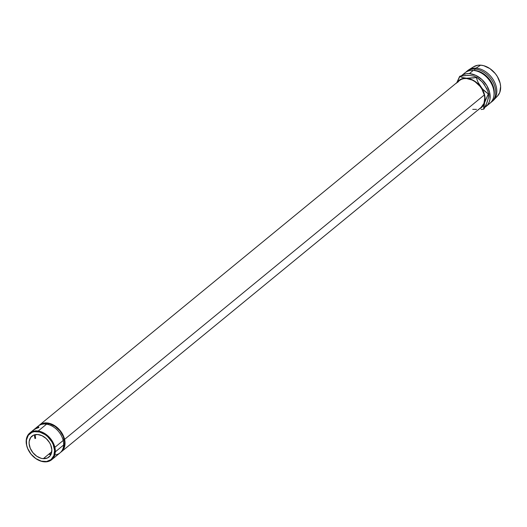 <?xml version="1.0" encoding="UTF-8"?>
<svg xmlns="http://www.w3.org/2000/svg" width="527" height="527" viewBox="0 0 527 527"><rect width="100%" height="100%" fill="white"/><g stroke="black" fill="none" stroke-linecap="round" stroke-linejoin="round"><path stroke-width="0.79" d="M36.758 427.568A17.266 12.45 50.6 0 1 51.336 425.711A17.266 12.45 50.6 0 1 63.187 440.486L54.861 447.324A17.266 12.45 50.6 0 1 51.699 459.709A17.266 12.45 50.6 0 1 37.371 459.59A17.266 12.45 50.6 0 1 26.633 445.401L26.778 445.658A16.752 12.075 50.6 0 1 36.916 431.573A16.752 12.075 50.6 0 1 54.156 447.522L54.861 447.324A17.266 12.45 -129.4 0 0 37.088 430.882A17.266 12.45 -129.4 0 0 26.633 445.401A17.266 12.45 50.6 0 1 29.795 433.01A17.266 12.45 50.6 0 1 44.123 433.135A17.266 12.45 50.6 0 1 54.861 447.324L63.187 440.486A17.266 12.45 -129.4 0 0 52.45 426.297A17.266 12.45 -129.4 0 0 38.122 426.178L34.934 428.794M34.96 438.563A17.266 12.45 50.6 0 1 34.499 434.828A17.266 12.45 -129.4 0 0 34.96 438.563M35.21 434.65A16.752 12.075 -129.4 0 0 35.665 438.365A16.752 12.075 50.6 0 1 35.21 434.65M43.326 458.668A13.471 9.71 50.6 0 1 30.783 449.419A13.471 9.71 50.6 0 1 31.923 436.172A13.471 9.71 50.6 0 1 37.615 434.511L42.048 435.717L46.238 438.576L49.551 442.66L50.711 444.966L51.824 449.683L51.211 453.925L50.276 455.657L47.318 458.035L43.326 458.668L41.119 458.286L36.725 456.211L32.898 452.673L30.223 448.207L29.11 443.497L29.202 441.27L30.665 437.515L33.616 435.144L37.615 434.511A13.471 9.71 50.6 0 1 50.157 443.76A13.471 9.71 50.6 0 1 49.011 457.001A13.471 9.71 50.6 0 1 43.326 458.668L51.758 451.744L43.326 458.668M36.567 427.667A17.266 12.45 50.6 0 1 37.384 427.278L37.259 427.377A17.266 12.45 -129.4 0 0 36.574 427.7L36.211 427.996A17.266 12.45 50.6 0 1 36.903 427.674L36.778 427.772A17.266 12.45 -129.4 0 0 36.093 428.095L35.638 428.464A17.266 12.45 50.6 0 1 36.33 428.141L36.205 428.24A17.266 12.45 -129.4 0 0 35.395 428.635L36.567 427.667L35.395 428.635A17.266 12.45 -129.4 0 1 36.205 428.24L36.33 428.141A17.266 12.45 -129.4 0 0 35.638 428.464L36.093 428.095A17.266 12.45 -129.4 0 1 36.778 427.772L36.903 427.674A17.266 12.45 -129.4 0 0 36.211 427.996L36.574 427.7A17.266 12.45 -129.4 0 1 37.259 427.377L37.384 427.278A17.266 12.45 -129.4 0 0 36.567 427.667L36.567 427.667M35.032 428.714L36.086 427.95A17.266 12.45 50.6 0 1 36.099 427.937L35.105 428.794A17.266 12.45 -129.4 0 0 34.986 428.866L34.38 429.268A17.266 12.45 -129.4 0 0 34.354 429.288L33.787 429.736M34.354 429.288L34.749 428.945L34.354 429.288A17.266 12.45 -129.4 0 1 34.38 429.268L35.704 428.253L36.001 428.675L35.704 428.253L34.986 428.866A17.266 12.45 -129.4 0 1 35.105 428.794L36.099 427.937A17.266 12.45 -129.4 0 0 36.086 427.95L36.383 428.372L36.086 427.95L34.578 429.103L34.894 429.512L34.578 429.103M38.886 426.91L36.804 427.97L38.26 426.942L36.765 427.944L38.142 427.516L37.121 427.628L38.431 426.89L38.662 427.338L38.431 426.89M64.149 439.32A16.752 12.075 -129.4 0 0 41.218 424.512L44.314 423.477L49.65 423.846L55.118 426.422L59.874 430.822L63.194 436.376L64.584 442.232L63.82 447.509L62.265 450.163A16.752 12.075 -129.4 0 0 64.149 439.32L63.108 440.177L64.149 439.32M457.634 82.377L459.32 80.598L461.421 79.333L463.859 78.635L466.547 78.523L472.225 80.071L475.005 81.672L479.906 86.204L481.843 88.971L484.32 94.965A17.266 12.45 -129.4 0 0 473.575 80.776A17.266 12.45 -129.4 0 0 459.254 80.657L39.512 425.039A17.266 12.45 50.6 0 1 53.84 425.164A17.266 12.45 50.6 0 1 64.577 439.353L484.32 94.965L484.761 97.969L483.97 103.404L481.085 107.409M61.415 451.738A17.266 12.45 50.6 0 1 60.691 452.271L63.029 450.012L64.228 447.785L65.019 442.351L64.577 439.353A17.266 12.45 50.6 0 1 61.415 451.738L481.158 107.356A17.266 12.45 -129.4 0 0 484.32 94.965L64.577 439.353L62.1 433.352L60.164 430.585L57.858 428.122L52.483 424.452L49.63 423.392L44.123 423.016L41.679 423.721L38.846 425.645A17.266 12.45 50.6 0 1 39.512 425.039M486.026 106.494L489.912 103.305A19.69 14.196 -129.4 0 0 491.579 83.945A19.69 14.196 -129.4 0 0 473.246 70.434L469.359 73.622A19.69 14.196 50.6 0 1 487.692 87.139A19.69 14.196 50.6 0 1 486.026 106.494A19.69 14.196 50.6 0 1 484.88 107.31L487.864 104.53L489.234 101.988L489.998 99.043L489.629 92.37L486.81 85.532L481.961 79.564L475.841 75.387L469.359 73.622L473.246 70.434A19.69 14.196 50.6 0 1 492.297 85.493A19.69 14.196 50.6 0 1 487.771 104.662M474.577 70.453L474.577 70.453A18.656 13.445 50.6 0 1 493.904 95.71A18.656 13.445 -129.4 0 0 474.577 70.453L474.913 69.063L474.577 70.453A18.656 13.445 -129.4 0 0 473.16 70.427A18.656 13.445 50.6 0 1 474.577 70.453M490.709 102.581A19.69 14.196 -129.4 0 0 493.568 83.24A19.69 14.196 -129.4 0 0 474.913 69.063A19.69 14.196 50.6 0 1 493.246 82.581A19.69 14.196 50.6 0 1 491.579 101.942A19.69 14.196 50.6 0 1 490.709 102.581M491.579 101.942L492.686 101.026A19.69 14.196 -129.4 0 0 494.352 81.672A19.69 14.196 -129.4 0 0 476.026 68.154L474.913 69.063L476.026 68.154A19.69 14.196 50.6 0 1 493.944 80.888A19.69 14.196 50.6 0 1 493.634 100.143A19.69 14.196 50.6 0 1 492.113 101.467M493.634 100.143L497.58 95.973A18.965 13.669 -129.4 0 0 497.877 77.429A18.965 13.669 -129.4 0 0 480.617 65.164L476.026 68.154L480.617 65.164L477.673 65.282L473.569 66.804M461.125 75.987L463.523 74.544L466.303 73.747L469.359 73.622A19.69 14.196 50.6 0 0 461.178 75.947M487.231 101.665L488.265 98.22M469.807 75.48L473.674 76.105L476.652 77.245L480.617 80.335L484.135 84.221L487.85 91.164L488.7 93.602L488.364 98.108L486.289 104.26L483.714 109.168L485.077 99.043L484.603 94.985L482.08 88.865L477.745 83.529L472.264 79.788L466.467 78.213L461.244 79.037L457.304 82.258A17.615 12.701 50.6 0 1 466.467 78.213A17.615 12.701 50.6 0 1 480.808 86.962A17.615 12.701 50.6 0 1 484.544 102.752A17.615 12.701 50.6 0 1 479.208 108.951M469.801 75.48L473.674 76.105L476.652 77.245L476.243 77.581L466.467 78.213L462.601 77.588L459.616 76.448L456.58 83.167L460.025 76.112L467.535 75.42L469.801 75.48L465.117 75.519L459.616 76.448L462.601 77.588L466.467 78.213L473.681 77.93L476.652 77.245L482.449 82.166L486.823 88.76L488.7 93.602L488.292 93.938L482.495 89.017L478.121 82.423L476.243 77.581L478.121 82.423L480.808 86.962L484.333 90.848L488.292 93.938L488.7 93.602L488.641 96.421L487.172 102.073L484.122 108.832L483.714 109.168L483.766 106.349L484.544 102.752L488.292 93.938L483.028 105.868L479.162 108.97M497.534 96.019L499.761 92.489L500.624 86.514L500.143 83.22L497.422 76.632L495.294 73.596L489.912 68.615L483.72 65.691L480.617 65.164A18.965 13.669 -129.4 0 0 473.621 66.771L468.76 69.828A19.69 14.196 50.6 0 1 476.026 68.154A19.69 14.196 -129.4 0 0 467.706 70.585L466.599 71.494A19.69 14.196 50.6 0 1 474.913 69.063A19.69 14.196 -129.4 0 0 465.802 72.225A19.69 14.196 50.6 0 1 466.599 71.494M467.172 71.059A19.69 14.196 50.6 0 1 468.76 69.828M463.187 74.696A19.69 14.196 50.6 0 1 473.246 70.434A19.69 14.196 -129.4 0 0 464.933 72.864L461.046 76.053M476.546 109.372L472.732 109.359M481.144 109.517L483.714 109.168L481.144 109.517M478.193 109.787L478.628 109.754L478.193 109.787M51.145 454.076A16.752 12.075 50.6 0 1 49.459 453.635A16.752 12.075 -129.4 0 0 51.145 454.076M48.794 454.175A17.266 12.45 -129.4 0 0 50.836 454.742A17.266 12.45 50.6 0 1 48.794 454.175M51.699 459.709L60.025 452.877A17.266 12.45 -129.4 0 0 63.187 440.486A17.266 12.45 50.6 0 1 54.782 454.979M26.778 445.658L27.733 448.602L31.06 454.155L35.816 458.556L41.277 461.132L46.62 461.494L51.027 459.59L53.826 455.703L54.591 450.433L53.201 444.571L51.758 441.705L47.641 436.633L45.124 434.623L39.657 432.041L34.314 431.679L31.949 432.357L28.28 435.309L26.462 439.979L26.633 445.401A17.266 12.45 -129.4 0 0 44.406 461.836A17.266 12.45 -129.4 0 0 54.861 447.324L54.156 447.522A16.752 12.075 50.6 0 1 44.018 461.606A16.752 12.075 50.6 0 1 26.778 445.658M38.306 426.989L38.688 426.995M38.3 427.944L38.082 427.489L38.3 427.944M36.771 427.95L37.022 428.398L36.765 427.944L37.2 427.898M37.246 428.122L36.995 427.674L37.246 428.122M32.977 430.77L34.09 429.512M35.085 429.34L34.749 428.945L35.085 429.34M38.221 431.007L47.463 423.425M29.795 433.01L34.703 428.985M55.309 451.837L64.557 444.254M38.893 427.437L38.682 426.982M37.2 428.286L36.956 427.838"/></g></svg>
